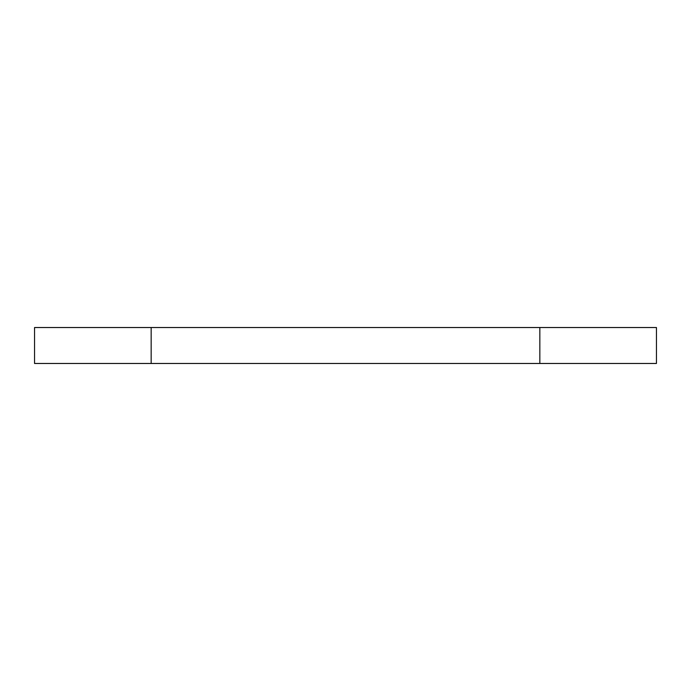 <?xml version="1.0" encoding="UTF-8"?>
<svg xmlns="http://www.w3.org/2000/svg" width="691" height="691" viewBox="0 0 691 691"><rect width="100%" height="100%" fill="white"/><g stroke="black" fill="none" stroke-linecap="round" stroke-linejoin="round"><path stroke-width="1.04" d="M34.55 363.475L34.55 327.525L656.45 327.525L656.45 363.475L34.55 363.475M151.156 363.475L151.156 327.525M539.844 363.475L539.844 327.525"/></g></svg>
